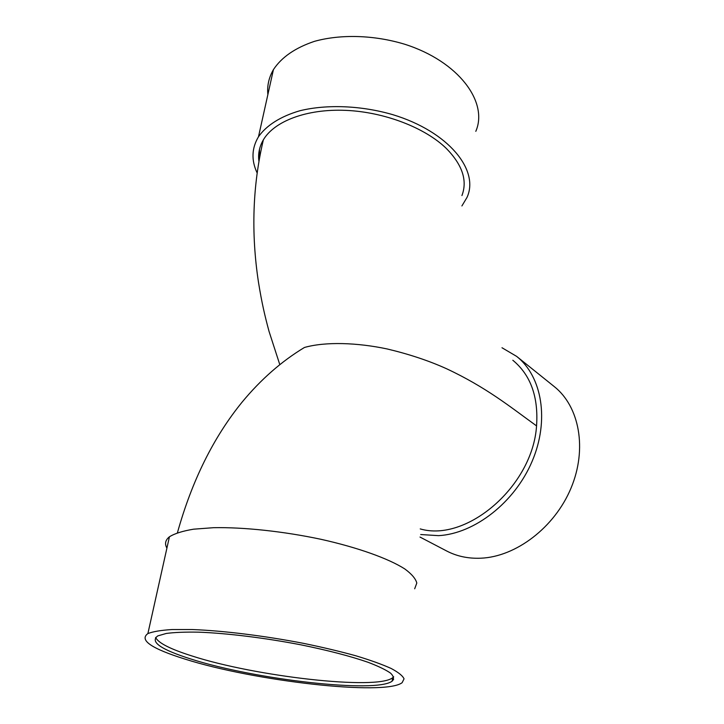 <?xml version="1.0" encoding="UTF-8"?>
<svg xmlns="http://www.w3.org/2000/svg" width="724" height="724" viewBox="0 0 724 724"><rect width="100%" height="100%" fill="white"/><g stroke="black" fill="none" stroke-linecap="round" stroke-linejoin="round"><path stroke-width="1.09" d="M393.612 679.601L392.263 680.126M393.684 676.777L392.589 677.8C376.444 690.452 255.237 676.478 192.041 655.989C170.448 649.175 158.303 642.993 155.606 637.464M191.389 659.175C160.891 649.546 149.687 641.79 157.778 635.907L166.276 633.455C174.547 632.351 185.344 631.925 198.648 632.161C227.019 633.219 265.084 637.907 300.967 644.84C327.963 650.342 350.28 656.143 367.946 662.243C378.2 666.143 385.747 669.781 390.571 673.139C393.784 676.279 394.299 678.958 392.127 681.175C375.991 693.574 254.685 679.492 191.389 659.175M184.837 659.048C151.316 648.532 139.008 640.043 147.886 633.572C152.99 631.572 161.054 630.224 172.086 629.536L192.285 629.536C223.101 630.694 264.477 635.799 303.437 643.337C322.524 647.265 339.972 651.41 355.774 655.763C370.236 660.125 381.991 664.342 391.041 668.415C398.363 672.306 402.698 675.782 404.046 678.841L402.128 682.696C384.498 696.18 253.726 681.013 184.837 659.048M166.918 548.113C164.493 543.851 165.334 540.077 169.434 536.783C174.656 533.525 182.72 530.991 193.625 529.181L213.444 527.696C243.545 527.081 283.555 531.353 321.022 539.308C358.054 547.579 388.616 558.602 404.77 568.928C411.675 573.996 415.685 578.702 416.807 583.037L414.68 588.784M420.228 528.918C466.727 542.538 532.71 486.085 536.556 425.902L534.574 424.445C510.538 407.096 486.085 387.213 446.482 368.706C428.997 360.778 409.214 354.199 387.141 348.95C357.204 342.606 325.456 341.529 304.46 347.466C281.645 361.222 260.884 379.421 242.16 402.055C213.499 437.251 191.923 480.817 177.434 532.737M536.556 425.902C538.547 396.843 530.638 374.951 512.818 360.244M461.93 195.561C467.595 180.629 462.437 164.972 446.455 148.574C425.25 127.813 384.507 111.976 345.62 110.356C306.677 108.709 274.278 121.207 263.355 139.85C259.445 146.565 257.952 153.615 258.884 161M257.038 172.755C251.201 160.167 251.681 148.158 258.486 136.755C266.387 125.424 280.686 116.283 300.071 110.7C326.977 104.156 361.33 105.532 392.77 114.663C448.681 131.569 479.668 170.457 466.962 197.498L461.903 205.942M267.871 94.609C266.993 85.866 268.848 77.531 273.428 69.622C281.591 57.214 295.274 47.784 314.478 41.34C340.805 34.01 374.218 34.987 404.671 44.227C458.808 61.377 488.519 102.274 475.804 131.334M259.337 158.447L259.527 149.144M501.994 347.746L516.655 356.389C541.968 376.344 549.706 420.146 532.131 461.315C514.701 502.51 474.501 533.679 438.608 535.651L420.698 534.538M516.655 356.389L554.213 386.553C579.318 406.372 587.517 448.753 571.028 488.094C554.665 527.443 515.931 556.81 480.79 558.204C468.247 558.711 456.889 556.313 446.717 551.018L420.011 537.063M392.589 677.8L392.127 681.175M169.434 536.783L147.886 633.572M279.799 364.625L269.038 331.384C264.749 315.429 261.862 303.175 258.459 282.134C250.993 232.893 252.622 185.471 263.355 139.85M273.428 69.622L258.486 136.755"/></g></svg>
